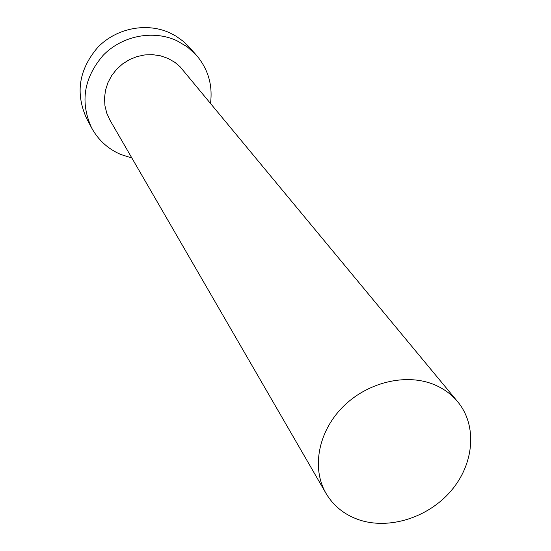 <?xml version="1.0" encoding="UTF-8"?>
<svg xmlns="http://www.w3.org/2000/svg" width="551" height="551" viewBox="0 0 551 551"><rect width="100%" height="100%" fill="white"/><g stroke="black" fill="none" stroke-linecap="round" stroke-linejoin="round"><path stroke-width="0.83" d="M358.184 519.538C388.551 530.241 428.189 517.782 451.145 490.755C474.218 463.825 477.49 425.613 457.702 401.748C451.29 394.055 443.183 388.241 433.382 384.302C405.123 372.993 366.532 382.628 342.316 407.471C318.017 432.253 311.501 468.536 326.034 493.407C333.389 505.77 344.106 514.476 358.184 519.538M457.702 401.748L179.984 66.643L174.915 62.373L167.972 58.385L160.596 55.844L152.806 54.673L144.858 54.914L137.006 56.574L129.526 59.591L122.666 63.868L116.647 69.268L111.688 75.604L107.934 82.664L105.516 90.212L104.511 97.995L104.938 105.751L106.784 113.224L109.973 120.18L326.034 493.407M210.516 103.216C212.831 84.957 208.071 68.889 196.239 55.004L187.25 46.828L176.685 40.616C152.985 29.685 122.115 35.732 103.161 55.314C83.766 77.953 79.916 102.135 91.597 127.853C98.271 140.071 108.01 148.956 120.821 154.5L131.854 157.979M196.239 55.004L187.994 45.816L183.015 41.146L176.044 36.159L169.949 32.922C146.69 22.164 116.433 28.067 97.871 47.255C78.883 69.447 75.129 93.181 86.617 118.451L91.597 127.853"/></g></svg>
